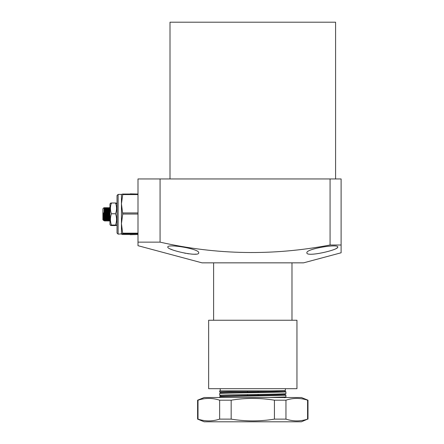 <?xml version="1.0" encoding="UTF-8"?>
<svg xmlns="http://www.w3.org/2000/svg" width="444" height="444" viewBox="0 0 444 444"><rect width="100%" height="100%" fill="white"/><g stroke="black" fill="none" stroke-linecap="round" stroke-linejoin="round"><path stroke-width="0.67" d="M198.707 252.841C199.417 257.37 166.65 249.944 167.799 247.025C167.122 243.562 199.983 248.884 198.707 252.841L198.679 253.036M337.795 247.025C338.911 249.95 306.216 257.365 306.887 252.841C305.605 248.879 338.506 243.562 337.795 247.025M137.995 242.141L160.073 242.141C216.5 254.956 273.165 255.911 330.07 245.005L341.109 245.005L341.109 252.786L303.574 262.842L202.02 262.842L137.995 245.687L137.995 214.058L122.727 214.058L121.44 223.615L121.44 194.405L118.126 194.405L118.126 234.143L117.022 233.039L117.022 195.51L118.126 194.405M170.008 178.949L170.008 22.2L335.586 22.2L335.586 178.949M330.07 245.005L330.07 178.949L341.109 178.949L341.109 248.535M341.109 249.717L341.109 250.25M341.109 251.565L341.109 252.192M330.07 178.949L137.995 178.949L137.995 212.948L137.995 194.572L122.727 194.572L122.727 194.045L121.44 194.417M160.073 242.141L160.073 178.949M336.624 248.246L337.496 247.597M170.446 249.006L172.266 249.75M184.526 253.102L185.703 253.324M187.507 253.629L188.905 253.829M191.586 254.123L194.078 254.234M194.183 254.24L196.065 254.146M130.27 234.693L137.995 234.499L122.727 234.499L121.44 234.132L121.44 223.615L122.727 233.76L118.126 234.143M122.727 194.045L137.995 194.045L130.27 193.85M296.953 320.246L208.641 320.246L208.641 388.683L296.953 388.683L296.953 320.246M291.986 262.842L291.986 320.246M213.608 262.842L213.608 320.246M247.486 391.258L247.486 392.746M247.486 394.566L247.486 396.059M258.114 395.898L258.114 394.411M258.114 392.59L258.114 391.097L257.703 390.892M285.364 388.683L285.364 390.665L269.63 390.892M220.235 388.683L220.235 390.892M285.348 390.676L284.604 391.109L275.297 391.508L220.99 392.735L219.68 393.501C217.638 392.946 287.962 392.396 285.914 391.847L284.604 391.081M285.914 391.847L285.914 393.656C287.962 394.211 217.638 394.76 219.68 395.315L219.68 393.501M285.903 393.673L284.604 394.422L275.297 394.821L220.99 396.048L219.68 396.814C217.638 396.259 287.962 395.709 285.914 395.154L284.604 394.394M285.914 395.154L285.903 396.98L269.586 397.513M219.68 396.814L219.68 397.513M219.68 392.002C218.592 391.63 248.829 391.269 269.586 390.892L219.68 390.892L219.68 392.002L220.99 392.762M220.99 396.076L219.68 395.315M122.727 194.572L121.44 203.757L122.727 214.058M122.727 233.172L137.995 233.172L137.995 212.948L122.727 212.948M137.995 233.76L122.727 233.76M104.867 218.098L104.673 220.89L103.885 220.407L104.051 218.831M104.767 220.058C104.551 224.575 104.329 212.282 104.107 208.486L103.996 217.443C104.107 220.807 104.218 221.678 104.329 220.058M110.068 220.058C109.846 224.575 109.629 212.282 109.407 208.486L109.296 207.648L108.852 207.653L108.963 208.486C109.185 212.282 109.407 224.575 109.629 220.058M108.336 210.45L108.53 208.136L109.18 220.407L109.957 220.896M108.841 218.098L108.647 220.89L107.859 220.407L108.025 218.831M108.741 220.058C108.525 224.575 108.303 212.282 108.081 208.486L107.975 207.648L107.531 207.648L107.642 208.486C107.864 212.282 108.081 224.575 108.303 220.058M107.515 218.098L107.32 220.89L106.532 220.407L106.699 218.831M107.42 220.058C107.198 224.575 106.976 212.282 106.754 208.486L106.649 207.648L106.205 207.653L106.316 208.486C106.538 212.282 106.76 224.575 106.976 220.058M106.188 218.098L105.988 220.896L105.206 220.407L105.372 218.831M106.094 220.058C105.872 224.575 105.655 212.282 105.433 208.486L105.322 207.648L104.884 207.648L104.989 208.486C105.211 212.282 105.433 224.575 105.655 220.058M108.658 210.45L108.686 209.712M107.331 210.45L107.359 209.712M106.005 210.45L106.199 207.653L105.872 208.142L106.31 220.413L105.661 208.142L105.494 209.662M104.684 210.45L104.884 207.648M105.178 218.098L104.984 220.413L104.334 208.142L104.007 207.659L102.891 208.752L102.891 219.791L103.674 220.407L103.513 212.915L103.996 217.443M103.718 218.098L103.607 220.502M103.668 219.774L103.513 218.97M103.513 212.915L103.663 220.413L103.852 218.098M104.362 210.45L104.556 208.136L105.206 220.407M105.689 210.45L105.872 208.142M107.015 210.45L107.204 208.136L107.426 211.155L107.637 220.413L106.821 209.662M109.18 220.407L109.346 218.831M109.662 210.45L109.957 208.863M109.957 214.347L109.635 208.142L109.468 209.662M109.152 218.098L108.958 220.413L108.147 209.662M107.825 218.098L107.32 220.89M106.505 218.098L105.994 220.89M104.334 208.142L104.174 209.662M109.957 210.45L109.502 210.45M109.063 210.45L108.175 210.45M107.737 210.45L107.398 210.45M107.165 210.45L106.854 210.45M105.838 210.45L105.528 210.45M105.089 210.45L104.201 210.45M109.13 212.415L108.242 212.415M107.803 212.415L106.921 212.415M106.477 212.415L105.594 212.415M105.156 212.415L104.268 212.415M109.257 216.239L108.369 216.239M107.931 216.239L107.048 216.239M106.604 216.239L105.722 216.239M105.284 216.239L104.396 216.239M103.874 216.239L103.513 216.239M103.513 218.098L104.018 218.098M104.795 218.098L105.345 218.098M105.783 218.098L106.671 218.098M107.109 218.098L107.992 218.098M108.436 218.098L109.318 218.098M110.439 203.224L109.957 204.062L109.957 224.486L110.439 225.319M111.422 225.558L115.557 225.558C116.855 225.391 116.855 225.219 115.557 225.047L111.422 225.047C110.129 225.219 110.129 225.391 111.422 225.558C110.129 225.391 110.129 225.219 111.422 225.047C110.129 221.295 110.129 217.532 111.422 213.764C110.129 210.179 110.129 206.588 111.422 202.986C110.129 203.158 110.129 203.33 111.422 203.496M115.557 225.558C116.855 225.391 116.855 225.219 115.557 225.047C116.855 221.295 116.855 217.532 115.557 213.764C116.855 210.179 116.855 206.588 115.557 202.986L111.422 202.986M111.422 213.764L115.557 213.764M115.557 202.986C116.855 203.158 116.855 203.33 115.557 203.496M307.587 419.125L301.371 421.8L204.229 421.8L197.602 419.125L197.602 400.188L204.229 397.513L301.371 397.513L307.992 400.188L307.587 400.188L307.587 419.125C300.377 421.489 293.168 421.489 285.958 419.125L274.431 419.125C260.006 421.489 245.588 421.489 231.169 419.125L219.641 419.125C212.426 421.489 205.217 421.489 198.007 419.125L197.602 419.125M198.007 419.125L198.007 400.188L197.602 400.188M198.007 400.188C205.217 397.83 212.426 397.83 219.641 400.188L219.641 419.125M231.169 419.125L231.169 400.188L219.641 400.188M231.169 400.188C245.588 397.83 260.006 397.83 274.431 400.188L274.431 419.125M285.958 419.125L285.958 400.188L274.431 400.188M285.958 400.188C293.168 397.83 300.377 397.83 307.587 400.188M284.604 397.73L285.903 396.98M109.191 220.413L108.647 220.89M104.878 207.653L104.545 208.142M107.526 207.653L107.193 208.142M108.852 207.653L108.519 208.142M110.173 207.653L109.846 208.142M109.635 208.142L109.307 207.659M108.308 208.142L107.981 207.659M106.982 208.142L106.66 207.659M105.661 208.142L105.333 207.659M104.995 220.407L104.673 220.89M117.022 224.486L116.539 225.319M117.022 204.062L116.539 203.224M307.992 419.125L307.992 400.188"/></g></svg>
